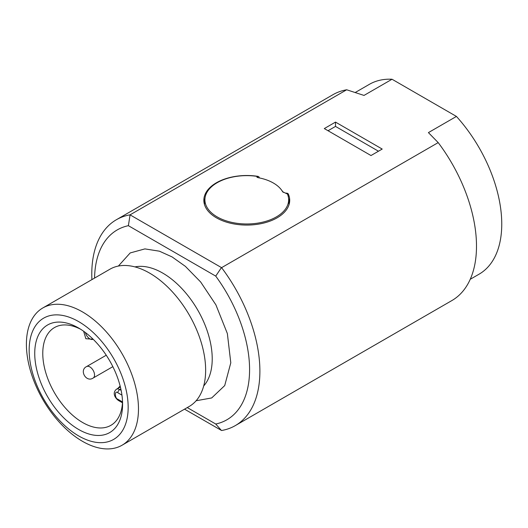 <?xml version="1.0" encoding="UTF-8"?>
<svg xmlns="http://www.w3.org/2000/svg" width="528" height="528" viewBox="0 0 528 528"><rect width="100%" height="100%" fill="white"/><g stroke="black" fill="none" stroke-linecap="round" stroke-linejoin="round"><path stroke-width="0.79" d="M91.905 279.616A118.873 68.633 60 0 1 116.398 219.721A118.873 68.633 60 0 1 130.079 214.83L346.685 89.78A118.873 68.633 -120 0 0 333.003 94.664L116.398 219.721M94.558 278.084A109.626 63.294 60 0 1 128.383 225.68L215.734 276.111A109.626 63.294 60 0 1 215.734 424.017L187.268 407.583M130.079 214.83L128.383 225.68M184.529 409.16L221.588 430.511A118.873 68.633 60 0 0 235.27 425.621L451.876 300.564A118.873 68.633 -120 0 0 438.194 142.606L221.588 267.663L130.165 214.922M346.685 89.78L364.01 95.423L392.033 79.246A109.626 63.294 -120 0 0 369.415 84.315L355.298 92.466M285.589 193.215A1.98 1.142 0 0 0 285.78 193.189A1.98 1.142 180 0 1 288.295 193.987A42.926 24.783 180 0 1 289.707 200.29A42.926 24.783 180 0 1 246.781 225.073A42.926 24.783 180 0 1 203.848 200.29A42.926 24.783 180 0 1 257.69 176.319A1.98 1.142 180 0 1 259.169 177.428A1.98 1.142 180 0 1 259.076 177.771A1.98 1.142 0 0 0 259.037 177.85M281.787 190.417A38.966 22.493 180 0 1 283.272 192.403M438.194 142.606L428.413 132.607L456.436 116.431L392.033 79.246M324.298 128.575L335.504 122.1L382.206 149.061L370.993 155.536L324.298 128.575M470.237 279.286L479.048 274.204A109.626 63.294 -120 0 0 456.436 116.431M221.423 430.459L215.734 424.017M221.588 267.663A118.873 68.633 60 0 1 235.27 425.621M204.976 198.429A42.926 24.783 0 0 0 203.973 202.178M289.582 202.178A42.926 24.783 0 0 0 288.578 198.429M215.734 276.111L221.423 267.61M335.504 122.1L335.504 126.416L378.47 151.219M328.033 130.726L335.504 126.416M256.925 177.071L258.304 177.712A37.646 21.734 180 0 1 282.612 191.743L287.43 194.02A41.87 24.176 180 0 1 288.585 198.502L288.981 202.752A42.266 24.4 180 0 1 289.034 204.659M204.521 204.659A42.266 24.4 180 0 1 204.574 202.752L204.97 198.502A41.87 24.176 180 0 1 256.793 176.332L257.169 177.342M257.017 177.236L256.793 176.332M288.585 198.502A41.87 24.176 180 0 1 246.781 223.978A41.87 24.176 180 0 1 204.97 198.502M42.814 307.963L109.982 269.181A79.253 45.758 60 0 1 149.609 273.108A79.253 45.758 60 0 1 201.379 342.943A79.253 45.758 60 0 1 189.229 406.448L122.06 445.223A79.253 45.758 60 0 1 42.814 399.472A79.253 45.758 60 0 1 42.814 307.963A79.253 45.758 60 0 1 82.441 311.883A79.253 45.758 60 0 1 134.211 381.718A79.253 45.758 60 0 1 122.06 445.223M78.665 321.611A70.006 40.418 60 0 1 121.532 432.102A70.006 40.418 60 0 1 35.792 382.602A70.006 40.418 60 0 1 78.665 321.611M78.665 429.488A62.119 35.864 -120 0 0 122.588 404.131A62.119 35.864 -120 0 0 78.665 328.053A62.119 35.864 -120 0 0 34.736 353.41A62.119 35.864 -120 0 0 78.665 429.488M80.718 329.294A56.437 32.584 -120 0 0 54.463 327.578A56.437 32.584 -120 0 0 45.811 372.801A56.437 32.584 -120 0 0 82.678 422.539A56.437 32.584 -120 0 0 110.9 425.33A56.437 32.584 -120 0 0 122.542 401.729M196.132 400.745L211.695 397.947L224.71 385.585L230.795 362.802L227.357 333.551L215.906 304.854L200.66 281.985L185.394 266.369L172.062 256.905L159.39 251.183L144.903 248.899L130.185 252.945L118.371 266.059M288.295 193.987L288.295 196.667M257.69 177.56L257.69 176.319M203.689 385.975A70.006 40.418 -120 0 0 206.455 328.72A70.006 40.418 -120 0 0 162.723 273.082A70.006 40.418 -120 0 0 134.944 266.897M122.529 401.94L117.889 399.26A2.64 1.525 120 0 0 118.437 400.468L122.483 402.805M121.136 390.35L119.757 389.558L120.833 388.931M120.377 386.965L116.457 389.228A6.607 3.815 -120 0 1 119.757 389.558A2.64 1.525 120 0 0 117.889 392.792L121.948 395.135M117.889 399.26C114.563 398.495 114.563 389.723 117.889 392.792M106.247 355.225L86.572 366.584A6.607 3.815 60 0 1 89.872 366.907A6.607 3.815 60 0 1 93.172 370.392A6.607 3.815 60 0 1 93.172 378.022L112.847 366.663M83.648 331.261L85.84 338.712L93.119 339.227A6.607 3.815 60 0 1 85.424 332.561M257.255 177.395L257.255 176.675M116.457 389.228C111.784 393.129 115.52 398.475 118.437 400.468M86.572 366.584C78.929 370.207 86.209 382.826 93.172 378.022M120.14 386.021L117.724 388.496"/></g></svg>
